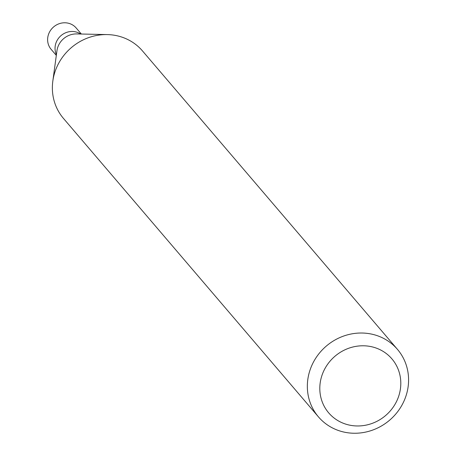 <?xml version="1.0" encoding="UTF-8"?>
<svg xmlns="http://www.w3.org/2000/svg" width="456" height="456" viewBox="0 0 456 456"><rect width="100%" height="100%" fill="white"/><g stroke="black" fill="none" stroke-linecap="round" stroke-linejoin="round"><path stroke-width="0.68" d="M383.348 338.267A51.961 48.735 -40.5 0 1 397.467 349.382A51.961 48.735 -40.5 0 1 389.618 420.187A51.961 48.735 -40.5 0 1 318.459 416.887A51.961 48.735 -40.5 0 1 319.582 352.921A51.961 48.735 -40.5 0 1 383.348 338.267M397.467 349.382L142.494 50.941A51.961 48.735 139.5 0 0 128.37 39.826A51.961 48.735 139.5 0 0 107.291 34.588A51.961 48.735 139.5 0 0 52.822 81.122A51.961 48.735 139.5 0 0 63.481 118.446L318.459 416.887M380.612 349.98A41.57 38.988 -40.5 0 1 380.498 419.298A41.57 38.988 -40.5 0 1 319.804 388.347A41.57 38.988 -40.5 0 1 380.612 349.98M80.604 34.006A16.456 15.43 139.5 0 0 61.041 35.602A16.456 15.43 139.5 0 0 56.413 54.674A16.456 15.43 139.5 0 1 61.041 35.602A16.456 15.43 139.5 0 1 80.604 34.006M81.333 34.023L76.163 27.964A16.456 15.43 139.5 0 0 53.626 26.921A16.456 15.43 139.5 0 0 51.14 49.345L56.316 55.398M107.291 34.588L76.671 33.921A18.816 17.647 139.5 0 0 56.943 50.77L52.822 81.122"/></g></svg>
